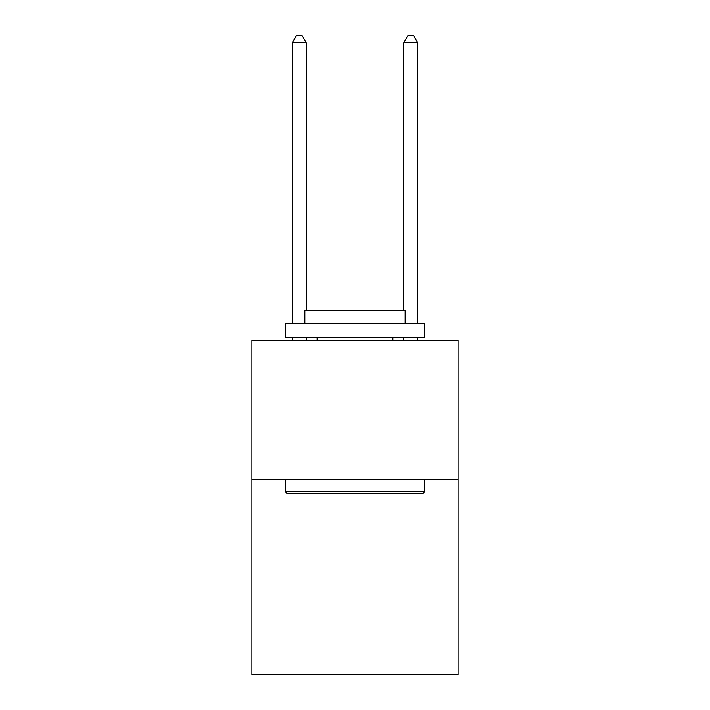<?xml version="1.0" encoding="UTF-8"?>
<svg xmlns="http://www.w3.org/2000/svg" width="710" height="710" viewBox="0 0 710 710"><rect width="100%" height="100%" fill="white"/><g stroke="black" fill="none" stroke-linecap="round" stroke-linejoin="round"><path stroke-width="1.06" d="M458.065 479.516L458.065 674.5L251.935 674.5L251.935 340.241L458.065 340.241L458.065 479.516L251.935 479.516M287.035 493.441L285.358 491.773L424.642 491.773L422.965 493.441L287.035 493.441M424.642 323.52L424.642 337.454L285.358 337.454L285.358 323.52L424.642 323.52M304.856 323.52L304.856 310.714L405.144 310.714L405.144 323.52M424.642 479.516L424.642 491.773M285.358 479.516L285.358 491.773M392.887 337.454L392.887 340.241M317.113 337.454L317.113 340.241M306.25 310.714L306.25 42.742L292.325 42.742L292.325 323.52M292.325 337.454L292.325 340.241M306.25 337.454L306.25 340.241M292.325 42.742L296.505 35.5L302.078 35.5L306.25 42.742M417.675 340.241L417.675 337.454M417.675 323.52L417.675 42.742L403.75 42.742L403.75 310.714M403.75 340.241L403.75 337.454M403.75 42.742L407.922 35.5L413.495 35.5L417.675 42.742"/></g></svg>
